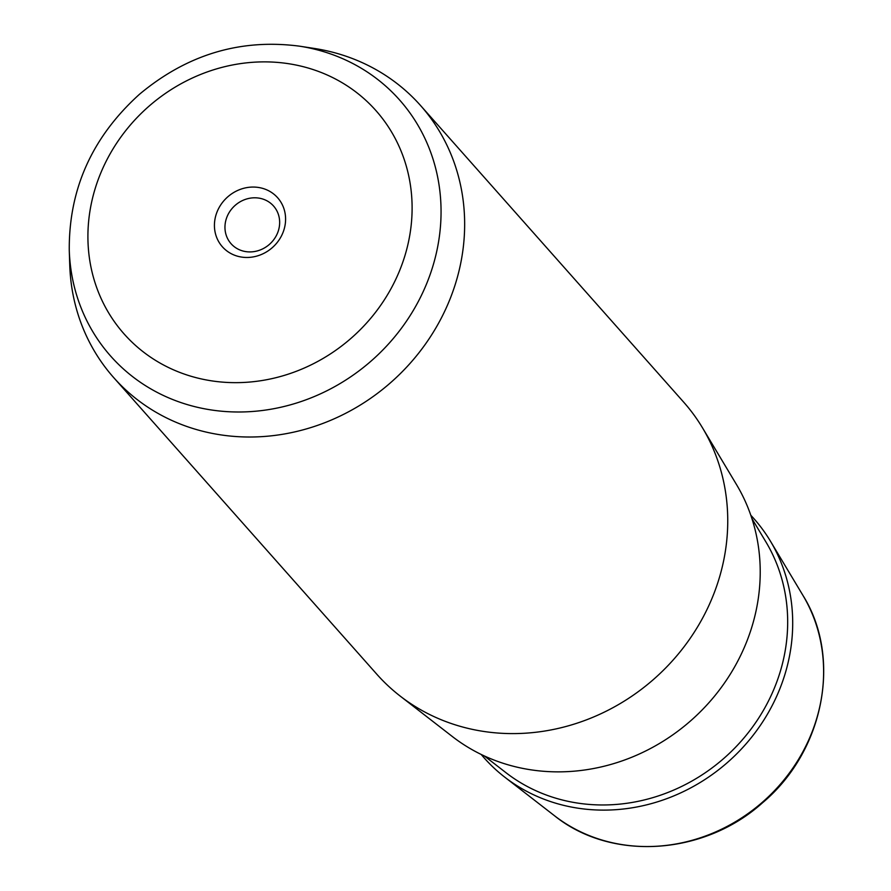 <?xml version="1.0" encoding="UTF-8"?>
<svg xmlns="http://www.w3.org/2000/svg" width="891" height="891" viewBox="0 0 891 891"><rect width="100%" height="100%" fill="white"/><g stroke="black" fill="none" stroke-linecap="round" stroke-linejoin="round"><path stroke-width="1.34" d="M269.294 244.49A28.401 25.962 138.4 0 1 231.059 243.7A28.401 25.962 138.4 0 1 235.324 205.22A28.401 25.962 -41.6 0 1 273.548 206.01A28.401 25.962 -41.6 0 1 269.294 244.49M113.758 377.673L376.848 674.264A205.053 187.466 -41.6 0 0 400.115 696.027L452.383 736.556A192.668 176.151 -41.6 0 0 689.912 721.465A192.668 176.151 -41.6 0 0 736.489 484.548L702.487 427.814A205.053 187.466 -41.6 0 0 683.642 402.108L420.552 105.517A205.053 187.466 138.4 0 1 389.812 383.375A205.053 187.466 138.4 0 1 113.758 377.673A205.053 187.466 138.4 0 1 69.754 265.173L69.264 250.226A193.057 176.507 138.4 0 0 176.875 401.128A193.057 176.507 138.4 0 0 370.6 361.501A193.057 176.507 138.4 0 0 436.779 172.965A193.057 176.507 138.4 0 0 299.32 46.143L314.111 48.415A205.053 187.466 138.4 0 1 420.552 105.517M400.115 696.027A205.053 187.466 -41.6 0 0 652.914 679.967A205.053 187.466 -41.6 0 0 702.487 427.814M272.111 247.809A36.943 33.769 -41.6 0 0 277.892 198.036A36.943 33.769 -41.6 0 0 227.907 196.722A36.943 33.769 -41.6 0 0 222.126 246.495A36.943 33.769 -41.6 0 0 272.111 247.809M481.196 754.454A180.283 164.824 -41.6 0 0 504.662 777.086A180.283 164.824 -41.6 0 0 726.911 762.963A180.283 164.824 -41.6 0 0 770.492 541.271A180.283 164.824 -41.6 0 0 750.823 515.276M802.869 595.288C842.351 658.148 823.941 751.38 762.473 802.836C703.879 855.572 611.193 861.541 554.425 815.677A168.488 154.032 -41.6 0 0 762.139 802.468A168.488 154.032 -41.6 0 0 802.869 595.288L770.492 541.271M149.332 105.906A168.299 153.865 138.4 0 1 377.06 111.887A168.299 153.865 138.4 0 1 350.686 338.625A168.299 153.865 138.4 0 1 122.958 332.644A168.299 153.865 138.4 0 1 149.332 105.906M484.381 755.958L505.932 772.664A176.34 161.215 -41.6 0 0 723.325 758.842A176.34 161.215 -41.6 0 0 765.959 542.006L751.937 518.618M554.425 815.677L504.662 777.086M299.32 46.143C240.28 38.502 186.976 54.563 139.419 94.323C92.185 137.069 68.807 189.037 69.264 250.226"/></g></svg>
